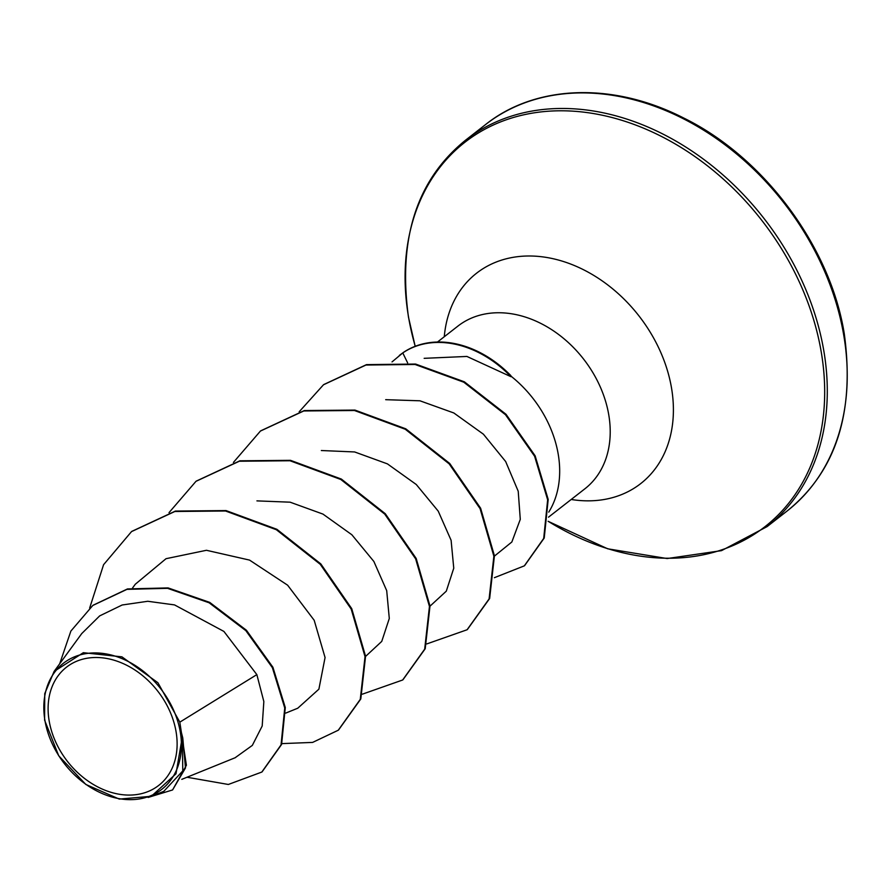 <?xml version="1.0" encoding="UTF-8"?>
<svg xmlns="http://www.w3.org/2000/svg" width="892" height="892" viewBox="0 0 892 892"><rect width="100%" height="100%" fill="white"/><g stroke="black" fill="none" stroke-linecap="round" stroke-linejoin="round"><path stroke-width="1.34" d="M49.183 721.015A74.973 57.211 52 0 1 100.885 657.694A74.973 57.211 52 0 1 176.047 731.563A74.973 57.211 52 0 1 124.345 794.883A74.973 57.211 52 0 1 49.183 721.015M44.968 720.658A79.957 61.013 52 0 1 100.116 653.134A79.957 61.013 52 0 1 180.262 731.908A79.957 61.013 52 0 1 125.125 799.444A79.957 61.013 52 0 1 44.968 720.658M163.927 791.204L182.793 770.9L182.269 737.138L175.992 773.788L151.339 796.277L119.327 799.098L85.833 784.458L58.727 755.792L44.6 720.156L44.745 693.63L54.1 671.442L83.335 652.688L121.925 656.846L157.917 682.737L179.816 722.152L186.406 765.269L172.58 789.955L185.491 767.945L182.771 737.94L181.366 732.388M548.758 512.12A103.193 78.741 -128 0 0 558.202 454.095A103.193 78.741 -128 0 0 510.625 375.867L510.938 376.68L466.906 356.443L424.157 358.328M510.625 375.867L510.893 375.655A98.354 75.051 -128 0 0 403.307 352.507L402.771 352.92L407.633 362.866M235.466 757.498L252.325 745.4L262.192 726.01L263.842 701.547L256.851 674.62L179.816 722.152M494.447 556.084L511.841 542.001L520.281 519.367L518.219 491.247L505.664 461.543L483.408 434.192L453.816 412.963L419.942 400.798L385.69 399.683M430 606.17L446.29 591.173L453.76 568.204L451.107 540.307L438.228 511.138L416.274 484.512L387.418 463.873L354.637 451.954L321.343 450.527M365.575 656.423L381.754 641.393L389.291 618.468L386.704 590.66L373.871 561.469L351.849 534.754L322.96 514.093L290.123 502.185L256.929 500.88M285.752 713.087L297.75 708.226L318.89 689.17L325.067 657.538L314.185 620.274L287.625 585.197L249.548 560.098L206.453 550.286L166.035 558.693L135.316 584.215L132.596 587.906M256.851 674.62L223.914 631.436L174.531 604.91L147.771 601.275L122.148 604.999L99.67 615.893L81.897 633.42M262.092 771.848L281.582 744.474L285.284 707.557L272.919 667.261L246.404 630.231L209.676 602.368L168.097 587.917L127.5 588.932L93.058 605.255M187.019 777.244L228.341 784.469L261.813 772.059L281.047 744.898L284.749 707.969L272.383 667.673L245.857 630.655L209.141 602.791L167.562 588.33L126.965 589.356L92.79 605.467L70.869 631.079L59.697 663.771M148.117 797.448L172.58 789.955M182.269 737.138L182.771 737.94M131.793 531.387L175.401 511.071L226.044 510.581L276.888 529.302L320.808 563.9L351.727 608.645L365.564 656.233L360.803 698.949L338.536 730.013M196.262 481.111L239.87 460.807L290.513 460.339L341.357 479.071L385.266 513.692L416.174 558.437L429.989 606.025L425.216 648.729L402.939 679.782M260.698 430.847L304.317 410.554L354.96 410.086L405.793 428.829L449.702 463.45L480.61 508.195L494.424 555.783L489.641 598.487L467.363 629.54M323.751 384.563L366.5 364.627L415.583 364.048L464.331 381.798L506.02 414.289L535.133 455.812L548.19 499.42L544.231 538.01L524.596 565.639M399.36 355.395L403.307 352.507M89.657 608.043L103.584 564.692L131.525 531.599L174.865 511.484L225.509 510.993L276.353 529.714L320.273 564.324L351.192 609.069L365.029 656.657L360.268 699.373L338.269 730.225L312.624 742.412L281.883 743.616M169.012 512.655L195.984 481.323L239.335 461.231L289.978 460.751L340.822 479.483L384.731 514.104L415.639 558.849L429.453 606.448L424.681 649.153L402.671 679.994L362.386 694.166M233.425 462.413L260.431 431.059L303.782 410.967L354.425 410.498L405.258 429.242L449.167 463.862L480.074 508.618L493.878 556.207L489.106 598.911L467.096 629.752L426.811 643.913M299.166 411.803L323.484 384.775L365.965 365.04L415.048 364.471L463.795 382.211L505.474 414.702L534.598 456.225L547.655 499.832L543.696 538.433L524.329 565.851L494.391 577.682M392.023 361.918L402.771 352.92A98.354 75.051 -128 0 1 510.938 376.68M485.627 124.523A245.077 187.008 52 0 1 697.834 126.686A245.077 187.008 52 0 1 843.709 335.013A245.077 187.008 52 0 1 787.09 511.027L767.153 526.581A245.077 187.008 52 0 0 823.773 350.567A245.077 187.008 52 0 0 677.898 142.241A245.077 187.008 52 0 0 465.691 140.077L485.627 124.523C534.007 85.766 611.065 80.782 683.841 118.09C764.087 157.416 830.642 247.095 844.311 333.998C854.993 412.606 835.916 471.623 787.09 511.027M415.226 346.274A243.839 186.06 52 0 1 408.592 317.374A243.839 186.06 52 0 1 576.756 111.444A243.839 186.06 52 0 1 821.186 351.682A243.839 186.06 52 0 1 548.123 521.263M444.272 336.741A133.421 101.799 52 0 1 553.174 258.736A133.421 101.799 52 0 1 671.486 387.808A133.421 101.799 52 0 1 571.192 499.475M437.504 342.015L457.964 326.059A103.193 78.741 52 0 1 547.309 326.963A103.193 78.741 52 0 1 608.734 414.68A103.193 78.741 52 0 1 584.896 488.794L548.524 517.159M465.691 140.077C416.865 179.493 397.787 238.499 408.469 317.106L415.181 346.297M181.79 779.352L235.499 757.598M81.863 633.409L54.1 671.442M163.95 791.26L151.372 796.344M548.112 521.307L607.708 548.803L667.149 558.548L721.517 550.643L767.153 526.581"/></g></svg>
